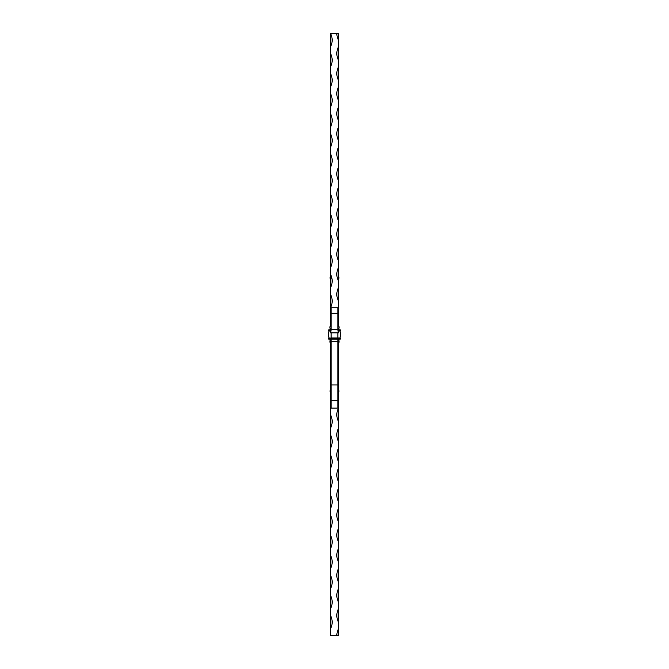 <?xml version="1.0" encoding="UTF-8"?>
<svg xmlns="http://www.w3.org/2000/svg" width="669" height="669" viewBox="0 0 669 669"><rect width="100%" height="100%" fill="white"/><g stroke="black" fill="none" stroke-linecap="round" stroke-linejoin="round"><path stroke-width="1" d="M336.842 635.55A14.216 14.216 0 0 1 338.514 628.86L338.514 635.55L330.486 635.55L330.486 391.967M338.514 628.86L338.514 391.967M338.514 388.948L338.514 388.02A14.216 14.216 0 0 0 338.313 388.413M337.845 399.953A14.216 14.216 0 0 0 338.514 401.4M338.514 388.02L338.514 367.95A14.216 14.216 0 0 0 337.845 369.397M337.845 379.883A14.216 14.216 0 0 0 338.514 381.33M338.514 367.95L338.514 347.88A14.216 14.216 0 0 0 337.845 349.327M337.845 359.813A14.216 14.216 0 0 0 338.514 361.26M338.514 347.88L338.849 339.183L337.845 339.183L340.187 339.183M337.845 339.743A14.216 14.216 0 0 0 338.514 341.19M338.514 326.33L338.514 307.74A14.216 14.216 0 0 0 337.845 309.187M337.845 319.673A14.216 14.216 0 0 0 338.514 321.12M338.514 307.74L338.514 287.67A14.216 14.216 0 0 0 338.514 301.05M338.514 287.67L338.514 267.6A14.216 14.216 0 0 0 338.514 280.98M338.514 267.6L338.514 247.53A14.216 14.216 0 0 0 338.514 260.91M338.514 247.53L338.514 227.46A14.216 14.216 0 0 0 338.514 240.84M338.514 227.46L338.514 207.39A14.216 14.216 0 0 0 338.514 220.77M338.514 207.39L338.514 187.32A14.216 14.216 0 0 0 338.514 200.7M338.514 187.32L338.514 167.25A14.216 14.216 0 0 0 338.514 180.63M338.514 167.25L338.514 147.18A14.216 14.216 0 0 0 338.514 160.56M338.514 147.18L338.514 127.11A14.216 14.216 0 0 0 338.514 140.49M338.514 127.11L338.514 107.04A14.216 14.216 0 0 0 338.514 120.42M338.514 107.04L338.514 86.97A14.216 14.216 0 0 0 338.514 100.35M338.514 86.97L338.514 66.9A14.216 14.216 0 0 0 338.514 80.28M338.514 66.9L338.514 46.83A14.216 14.216 0 0 0 338.514 60.21M338.514 46.83L338.514 33.45L336.842 33.45A14.216 14.216 0 0 0 338.514 40.14M336.842 33.45L330.486 33.45A14.216 14.216 0 0 1 330.486 46.83L330.486 33.45M330.486 53.52A14.216 14.216 0 0 1 330.486 66.9L330.486 46.83M330.486 73.59A14.216 14.216 0 0 1 330.486 86.97L330.486 66.9M330.486 93.66A14.216 14.216 0 0 1 330.486 107.04L330.486 86.97M330.486 113.73A14.216 14.216 0 0 1 330.486 127.11L330.486 107.04M330.486 133.8A14.216 14.216 0 0 1 330.486 147.18L330.486 127.11M330.486 153.87A14.216 14.216 0 0 1 330.486 167.25L330.486 147.18M330.486 173.94A14.216 14.216 0 0 1 330.486 187.32L330.486 167.25M330.486 194.01A14.216 14.216 0 0 1 330.486 207.39L330.486 187.32M330.486 214.08A14.216 14.216 0 0 1 330.486 227.46L330.486 207.39M330.486 234.15A14.216 14.216 0 0 1 330.486 247.53L330.486 227.46M330.486 254.22A14.216 14.216 0 0 1 330.486 267.6L330.486 247.53M330.486 274.29A14.216 14.216 0 0 1 330.486 287.67L330.486 267.6M330.486 294.36A14.216 14.216 0 0 1 330.486 307.74L330.486 287.67M330.486 326.33L330.486 307.74M330.486 314.43A14.216 14.216 0 0 1 331.155 315.877M331.155 346.433A14.216 14.216 0 0 1 330.486 347.88L330.486 339.183M331.155 366.503A14.216 14.216 0 0 1 330.486 367.95L330.486 347.88M330.486 354.57A14.216 14.216 0 0 1 331.155 356.017M331.155 386.573A14.216 14.216 0 0 1 330.486 388.02L330.486 367.95M330.486 374.64A14.216 14.216 0 0 1 331.155 376.087M330.486 388.948L330.486 388.02M330.486 394.71A14.216 14.216 0 0 1 331.155 396.157M331.155 406.643A14.216 14.216 0 0 1 330.486 408.09M330.486 414.78A14.216 14.216 0 0 1 330.486 428.16M330.486 434.85A14.216 14.216 0 0 1 330.486 448.23M330.486 454.92A14.216 14.216 0 0 1 330.486 468.3M330.486 474.99A14.216 14.216 0 0 1 330.486 488.37M330.486 495.06A14.216 14.216 0 0 1 330.486 508.44M330.486 515.13A14.216 14.216 0 0 1 330.486 528.51M330.486 535.2A14.216 14.216 0 0 1 330.486 548.58M330.486 555.27A14.216 14.216 0 0 1 330.486 568.65M330.486 575.34A14.216 14.216 0 0 1 330.486 588.72M330.486 595.41A14.216 14.216 0 0 1 330.486 608.79M330.486 615.48A14.216 14.216 0 0 1 330.486 628.86M338.514 608.79A14.216 14.216 0 0 0 338.514 622.17M338.514 588.72A14.216 14.216 0 0 0 338.514 602.1M338.514 568.65A14.216 14.216 0 0 0 338.514 582.03M338.514 548.58A14.216 14.216 0 0 0 338.514 561.96M338.514 528.51A14.216 14.216 0 0 0 338.514 541.89M338.514 508.44A14.216 14.216 0 0 0 338.514 521.82M338.514 488.37A14.216 14.216 0 0 0 338.514 501.75M338.514 468.3A14.216 14.216 0 0 0 338.514 481.68M338.514 448.23A14.216 14.216 0 0 0 338.514 461.61M338.514 428.16A14.216 14.216 0 0 0 338.514 441.54M338.514 408.09A14.216 14.216 0 0 0 338.514 421.47M330.486 280.052L330.043 277.986M338.957 277.986L338.514 280.052M338.974 278.128L338.874 277.493L337.845 278.287M330.486 277.033L330.126 277.493L331.155 278.287M330.126 277.493L330.026 278.128M338.874 277.493L338.514 277.033M338.815 339.183L339.091 342.135L338.514 342.946M330.486 342.946L329.909 342.135L330.185 339.183M338.514 342.645L339.091 342.135M329.909 342.135L330.486 342.645M331.155 313.301L331.155 329.549L337.845 329.549L337.845 313.301L331.155 313.301L331.155 307.74L337.845 307.74L337.845 313.301M331.155 341.499L331.155 339.183L337.845 339.183L337.845 408.09L331.155 408.09L331.155 341.499L337.845 341.499M337.845 391.624L338.974 390.939L337.845 392.226M331.155 392.226L330.026 390.872L331.155 388.045M338.974 390.872L337.845 388.045M330.026 390.872L331.155 391.624M331.155 327.977L330.595 330.745L329.892 327.124L330.637 332.878L331.155 329.549M339.108 327.124L338.363 332.878L337.845 329.549M339.083 326.823L338.405 330.745L337.845 327.977M339.083 326.781L337.845 326.129M331.155 326.129L329.917 326.781M330.152 339.183L328.814 339.183L328.814 338.18L338.514 338.18M338.79 330.821L339.919 330.996A10.453 10.453 0 0 1 339.919 338.004L339.919 338.004A10.453 10.453 0 0 0 339.919 330.996L340.044 330.821M337.845 332.878L337.845 338.514L340.521 338.514L337.845 339.183M338.882 329.817L340.187 329.817L340.521 330.486L338.823 330.486M330.21 330.821L328.479 330.486L328.814 329.817L330.118 329.817M328.956 330.821L329.081 330.996A10.453 10.453 0 0 0 329.081 338.004L337.845 338.514L331.155 339.183M331.155 384.934L337.845 384.934M331.155 400.397L337.845 400.397M340.187 329.817L338.857 330.152M331.155 332.878L331.155 338.004L339.919 338.004M338.765 330.996L339.919 330.996M328.479 338.514L331.155 338.514L328.479 338.849M329.081 338.004L331.155 338.18M328.479 330.152L330.143 330.152M329.081 330.996L330.235 330.996M328.479 330.486L330.177 330.486M330.118 277.392L330.026 278.061M338.882 277.392L338.974 278.061M330.118 391.608L330.026 390.939M338.882 391.608L338.974 390.939M338.363 332.878L330.637 332.878"/></g></svg>
